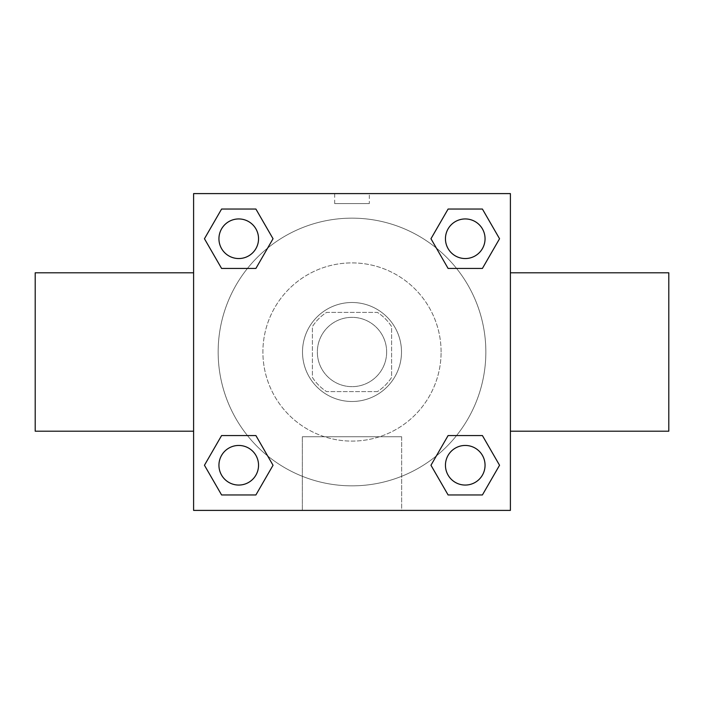 <?xml version="1.0" encoding="UTF-8"?>
<svg xmlns="http://www.w3.org/2000/svg" width="704" height="704" viewBox="0 0 704 704"><rect width="100%" height="100%" fill="white"/><g stroke="black" fill="none" stroke-linecap="round" stroke-linejoin="round"><path stroke-width="0.53" stroke-dasharray="3.52 2.64" d="M386.654 352A34.654 34.654 0 0 0 334.673 321.992A34.654 34.654 0 0 0 334.673 382.008A34.654 34.654 0 0 0 386.654 352A34.654 34.654 0 0 0 334.673 321.992A34.654 34.654 0 0 0 334.673 382.008A34.654 34.654 0 0 0 386.654 352M377.397 391.6L326.603 391.6A47.045 47.045 0 0 1 312.4 377.397L312.4 326.603A47.045 47.045 0 0 1 326.603 312.4L377.397 312.4A47.045 47.045 0 0 1 391.6 326.603L391.6 377.397A47.045 47.045 0 0 1 377.397 391.6L326.603 391.6A47.045 47.045 0 0 1 312.4 377.397L312.4 326.603A47.045 47.045 0 0 1 326.603 312.4L377.397 312.4A47.045 47.045 0 0 1 391.6 326.603L391.6 377.397A47.045 47.045 0 0 1 377.397 391.6M352 302.5A49.5 49.5 0 0 1 394.865 376.746A49.5 49.5 0 0 1 309.135 376.746A49.5 49.5 0 0 1 352 302.5A49.5 49.5 0 0 0 302.5 352A49.5 49.5 0 0 0 352 401.5A49.5 49.5 0 0 0 401.5 352A49.5 49.5 0 0 0 352 302.5M441.1 352A89.1 89.1 0 0 0 307.454 274.833A89.1 89.1 0 0 0 307.454 429.167A89.1 89.1 0 0 0 441.1 352A89.1 89.1 0 0 0 307.454 274.833A89.1 89.1 0 0 0 307.454 429.167A89.1 89.1 0 0 0 441.1 352M247.438 268.444L221.593 268.444L247.438 268.444L221.593 268.444L204.45 238.744L221.593 209.044L255.895 209.044L273.038 238.744L255.895 268.444M255.895 435.556L273.038 465.256L255.895 435.556L273.038 465.256L255.895 435.556L273.038 465.256L255.895 494.956L221.593 494.956L204.45 465.256L221.593 435.556L247.438 435.556M193.6 510.4L193.6 193.6L510.4 193.6L510.4 510.4L193.6 510.4L193.6 193.6L510.4 193.6L510.4 510.4L193.6 510.4L193.6 193.6L510.4 193.6L510.4 510.4L193.6 510.4M448.105 268.444L430.962 238.744L448.105 268.444L430.962 238.744L448.105 268.444L430.962 238.744L448.105 209.044L482.407 209.044L499.55 238.744L482.407 268.444L456.562 268.444M456.562 435.556L482.407 435.556L456.562 435.556L482.407 435.556L499.55 465.256L482.407 494.956L448.105 494.956L430.962 465.256L448.105 435.556M369.327 193.6L334.673 193.6L369.327 193.6L334.673 193.6L369.327 193.6L334.673 193.618L369.327 193.6L369.327 203.579L334.673 203.579L369.327 203.579M485.848 352A133.848 133.848 0 0 0 285.076 236.086A133.848 133.848 0 0 0 285.076 467.914A133.848 133.848 0 0 0 485.848 352A133.848 133.848 0 0 0 285.076 236.086A133.848 133.848 0 0 0 285.076 467.914A133.848 133.848 0 0 0 485.848 352M258.544 465.256A19.8 19.8 0 0 0 228.844 448.105A19.8 19.8 0 0 0 228.844 482.407A19.8 19.8 0 0 0 258.544 465.256A19.8 19.8 0 0 0 228.844 448.105A19.8 19.8 0 0 0 228.844 482.407A19.8 19.8 0 0 0 258.544 465.256A19.8 19.8 0 0 0 228.844 448.105A19.8 19.8 0 0 0 228.844 482.407A19.8 19.8 0 0 0 258.544 465.256A19.8 19.8 0 0 0 228.844 448.105A19.8 19.8 0 0 0 228.844 482.407A19.8 19.8 0 0 0 258.544 465.256A19.8 19.8 0 0 0 228.844 448.105A19.8 19.8 0 0 0 228.844 482.407A19.8 19.8 0 0 0 258.544 465.256M258.544 238.744A19.8 19.8 0 0 0 228.844 221.593A19.8 19.8 0 0 0 228.844 255.895A19.8 19.8 0 0 0 258.544 238.744A19.8 19.8 0 0 0 228.844 221.593A19.8 19.8 0 0 0 228.844 255.895A19.8 19.8 0 0 0 258.544 238.744A19.8 19.8 0 0 0 228.844 221.593A19.8 19.8 0 0 0 228.844 255.895A19.8 19.8 0 0 0 258.544 238.744A19.8 19.8 0 0 0 228.844 221.593A19.8 19.8 0 0 0 228.844 255.895A19.8 19.8 0 0 0 258.544 238.744A19.8 19.8 0 0 0 228.844 221.593A19.8 19.8 0 0 0 228.844 255.895A19.8 19.8 0 0 0 258.544 238.744M485.056 238.744A19.8 19.8 0 0 0 455.356 221.593A19.8 19.8 0 0 0 455.356 255.895A19.8 19.8 0 0 0 485.056 238.744A19.8 19.8 0 0 0 455.356 221.593A19.8 19.8 0 0 0 455.356 255.895A19.8 19.8 0 0 0 485.056 238.744A19.8 19.8 0 0 0 455.356 221.593A19.8 19.8 0 0 0 455.356 255.895A19.8 19.8 0 0 0 485.056 238.744A19.8 19.8 0 0 0 455.356 221.593A19.8 19.8 0 0 0 455.356 255.895A19.8 19.8 0 0 0 485.056 238.744A19.8 19.8 0 0 0 455.356 221.593A19.8 19.8 0 0 0 455.356 255.895A19.8 19.8 0 0 0 485.056 238.744M445.456 465.256A19.8 19.8 0 0 1 475.156 448.105A19.8 19.8 0 0 1 475.156 482.407A19.8 19.8 0 0 1 445.456 465.256A19.8 19.8 0 0 1 475.156 448.105A19.8 19.8 0 0 1 475.156 482.407A19.8 19.8 0 0 1 445.456 465.256M401.658 510.4L302.342 510.4L401.658 510.4L302.342 510.4L401.658 510.4L401.658 436.744L302.342 436.744L401.658 436.744L302.342 436.744L401.658 436.744L401.658 510.4M193.6 352L193.6 272.8L193.6 352M510.4 352L510.4 272.8L510.4 352M668.8 272.8L668.8 431.2M35.2 431.2L35.2 272.8M221.593 494.956L204.45 465.256L221.593 435.556L204.45 465.256L221.593 435.556L204.45 465.256L221.593 494.956L204.45 465.256L221.593 494.956L255.895 494.956L221.593 494.956M273.038 465.256L255.895 494.956L273.038 465.256M430.962 238.744L448.105 209.044L482.407 209.044L499.55 238.744L482.407 268.444L499.55 238.744L482.407 268.444L499.55 238.744L482.407 209.044L499.55 238.744L482.407 209.044L448.105 209.044L430.962 238.744M221.593 268.444L204.45 238.744L221.593 209.044L255.895 209.044L273.038 238.744L255.895 209.044L273.038 238.744L255.895 209.044L221.593 209.044L204.45 238.744L221.593 209.044L204.45 238.744L221.593 268.444M448.105 494.956L430.962 465.256L448.105 494.956L430.962 465.256L448.105 494.956L482.407 494.956L448.105 494.956M482.407 435.556L499.55 465.256L482.407 494.956L499.55 465.256L482.407 494.956L499.55 465.256L482.407 435.556M193.6 401.5L193.6 384.173L193.618 401.5M510.4 401.5L510.4 384.173L510.382 401.5M485.056 465.256A19.8 19.8 0 0 0 455.356 448.105A19.8 19.8 0 0 0 455.356 482.407A19.8 19.8 0 0 0 485.056 465.256A19.8 19.8 0 0 0 455.356 448.105A19.8 19.8 0 0 0 455.356 482.407A19.8 19.8 0 0 0 485.056 465.256A19.8 19.8 0 0 0 455.356 448.105A19.8 19.8 0 0 0 455.356 482.407A19.8 19.8 0 0 0 485.056 465.256M302.342 436.744L302.342 510.4L302.342 436.744M334.673 203.579L334.673 193.6"/><path stroke-width="1.06" d="M255.895 268.444L221.593 268.444L204.45 238.744L221.593 209.044L255.895 209.044L273.038 238.744L255.895 268.444L221.593 268.444L247.438 268.444M247.438 435.556L255.895 435.556L273.038 465.256L255.895 494.956L221.593 494.956L204.45 465.256L221.593 435.556L255.895 435.556M456.562 268.444L448.105 268.444L430.962 238.744L448.105 209.044L482.407 209.044L499.55 238.744L482.407 268.444L448.105 268.444M448.105 435.556L482.407 435.556L499.55 465.256L482.407 494.956L448.105 494.956L430.962 465.256L448.105 435.556L482.407 435.556L456.562 435.556M510.4 431.2L668.8 431.2L668.8 272.8L510.4 272.8M193.6 272.8L35.2 272.8L35.2 431.2L193.6 431.2M193.6 193.6L510.4 193.6L510.4 510.4L193.6 510.4L193.6 193.6M482.407 494.956L448.105 494.956L482.407 494.956M485.056 465.256A19.8 19.8 0 0 0 455.356 448.105A19.8 19.8 0 0 0 455.356 482.407A19.8 19.8 0 0 0 485.056 465.256M255.895 494.956L221.593 494.956L255.895 494.956M258.544 465.256A19.8 19.8 0 0 0 228.844 448.105A19.8 19.8 0 0 0 228.844 482.407A19.8 19.8 0 0 0 258.544 465.256M448.105 209.044L482.407 209.044L448.105 209.044M485.056 238.744A19.8 19.8 0 0 0 455.356 221.593A19.8 19.8 0 0 0 455.356 255.895A19.8 19.8 0 0 0 485.056 238.744M221.593 209.044L255.895 209.044L221.593 209.044M258.544 238.744A19.8 19.8 0 0 0 228.844 221.593A19.8 19.8 0 0 0 228.844 255.895A19.8 19.8 0 0 0 258.544 238.744"/></g></svg>
